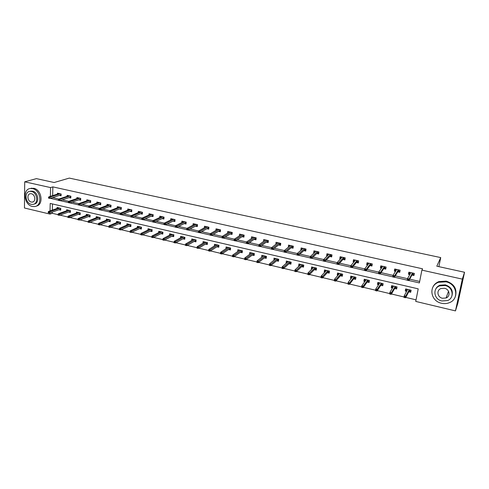 <?xml version="1.0" encoding="UTF-8"?>
<svg xmlns="http://www.w3.org/2000/svg" width="489" height="489" viewBox="0 0 489 489"><rect width="100%" height="100%" fill="white"/><g stroke="black" fill="none" stroke-linecap="round" stroke-linejoin="round"><path stroke-width="0.73" d="M52.28 212.079L52.25 213.296L49.976 214.096L24.45 208.002L24.713 181.829L36.424 178.632L54.163 182.513L69.304 178.1L440.723 257.587L436.805 266.199L464.55 272.263L457.832 303.241L455.455 310.9L415.736 301.42L418.211 288.846L50.208 203.424L50.043 210.912M52.25 213.296L58.002 214.659M59.982 215.129L67.91 217.018M69.884 217.489L77.94 219.402M79.903 219.873L88.093 221.823M90.049 222.287L98.375 224.268M100.318 224.726L108.778 226.743M110.716 227.202L119.316 229.249M121.241 229.708L129.988 231.786M131.902 232.244L140.795 234.359M142.696 234.812L151.737 236.963M153.632 237.409L162.825 239.598M164.701 240.044L174.053 242.269M175.918 242.715L185.429 244.977M187.281 245.417L196.951 247.715M198.791 248.155L208.626 250.496M210.447 250.93L220.46 253.308M222.263 253.742L232.446 256.163M234.237 256.591L244.598 259.054M246.37 259.476L256.908 261.982M258.669 262.404L269.39 264.952M271.132 265.368L282.037 267.96M283.773 268.369L294.843 271.004M296.578 271.419L307.825 274.097M309.568 274.512L320.992 277.226M322.74 277.642L334.342 280.405M336.096 280.82L347.881 283.626M349.641 284.042L361.615 286.89M363.382 287.312L375.552 290.209M377.319 290.625L389.684 293.571M391.457 293.993L404.024 296.982M405.803 297.404L416.047 299.843M438.871 266.652L440.723 257.587M52.464 203.944L52.323 210.123M408.712 291.817L410.705 292.281L411.102 290.203L405.662 288.932L405.271 291.004L406.628 291.328M394.66 288.516L396.634 288.981L397.025 286.909L391.658 285.655L391.279 287.721L392.514 288.009M380.803 285.264L382.771 285.723L383.138 283.669L377.85 282.428L377.49 284.482L378.596 284.745M367.135 282.055L369.097 282.514L369.452 280.466L364.238 279.25L363.889 281.291L364.873 281.523M353.663 278.895L355.613 279.347L355.949 277.312L350.809 276.114L350.472 278.143L351.346 278.351M340.375 275.772L342.312 276.23L342.636 274.207L337.563 273.021L337.245 275.038L338.003 275.215M327.269 272.697L329.201 273.149L329.507 271.138L324.507 269.965L324.201 271.976L324.843 272.128M314.341 269.665L316.261 270.111L316.554 268.113L311.621 266.957L311.334 268.956L311.866 269.078M301.591 266.67L303.498 267.116L303.779 265.124L298.913 263.987L298.638 265.973L299.066 266.077M289.005 263.718L290.906 264.164L291.175 262.177L286.371 261.059L286.108 263.033L286.438 263.113M276.597 260.802L278.486 261.248L278.736 259.274L273.999 258.168L273.974 260.185M264.347 257.929L266.224 258.369L266.468 256.407L261.786 255.313L261.682 257.3M252.257 255.087L254.127 255.527L254.353 253.577L249.738 252.501L249.549 254.451M240.325 252.287L242.189 252.727L242.403 250.784L237.85 249.72L237.642 251.597M228.552 249.524L230.405 249.958L230.606 248.027L226.114 246.982L225.924 248.76M216.927 246.798L218.772 247.226L218.962 245.307L214.524 244.274L214.359 245.967M205.453 244.103L207.287 244.531L207.47 242.623L203.088 241.597L202.935 243.222M194.127 241.444L195.948 241.872L196.12 239.971L191.792 238.962L191.657 240.509M182.941 238.815L184.756 239.243L184.915 237.354L180.643 236.358L180.52 237.843M171.896 236.224L173.705 236.652L173.852 234.769L169.634 233.785L169.524 235.209M160.991 233.669L162.788 234.09L162.929 232.214L158.76 231.242L158.662 232.617M150.221 231.138L152.012 231.56L152.14 229.696L148.026 228.736L147.935 230.062M139.585 228.638L141.364 229.06L141.48 227.208L137.415 226.254L137.342 227.538M129.078 226.175L130.85 226.59L130.954 224.744L126.944 223.809L126.871 225.044M118.699 223.736L120.459 224.151L120.557 222.318L116.596 221.395L116.535 222.587M108.442 221.334L110.196 221.743L110.288 219.916L106.37 219.005L106.315 220.16M98.313 218.956L100.062 219.365L100.141 217.55L96.272 216.645L96.223 217.77M88.307 216.603L90.043 217.012L90.117 215.203L86.29 214.31L86.253 215.404M78.417 214.28L80.147 214.689L80.208 212.892L76.431 212.006L76.394 213.07M68.643 211.988L70.367 212.391L70.422 210.606L66.687 209.732L66.657 210.765M58.986 209.72L60.703 210.123L60.752 208.345L57.06 207.483L57.036 208.485M408.945 280.539L419.373 282.923L421.891 270.13L422.569 268.803L52.849 186.884L52.653 195.631M52.61 197.562L58.747 199.066M62.237 199.867L68.711 201.346L78.698 197.947M72.176 202.134L78.808 203.65M82.244 204.433L89.022 205.979L98.686 202.44M92.427 206.755L99.365 208.338L108.87 204.732M102.745 209.109L109.842 210.728L119.175 207.049M113.185 211.492L120.447 213.149L129.603 209.39M123.76 213.907L131.186 215.6M134.463 216.352L142.061 218.088L150.857 214.17M145.306 218.827L153.081 220.6L161.682 216.603M156.284 221.334L164.237 223.149L172.648 219.066M167.409 223.87L175.545 225.729L183.748 221.566M178.674 226.444L186.994 228.339L194.995 224.09M190.087 229.048L198.601 230.991L206.382 226.651M201.651 231.688L210.356 233.675L217.923 229.243M213.363 234.359L222.269 236.395L229.61 231.872M225.233 237.067L234.347 239.145L241.45 234.537M237.269 239.812L246.584 241.939L253.449 237.232M249.457 242.599L258.993 244.775L265.606 239.965M261.817 245.417L271.566 247.642L277.929 242.733M274.341 248.278L284.317 250.551L290.417 245.545M287.037 251.175L297.245 253.504L303.076 248.388M299.91 254.115L310.35 256.493M312.966 257.092L323.645 259.531L328.914 254.194M326.2 260.111L337.129 262.605M339.623 263.18L350.802 265.729L355.472 260.166M353.241 266.285L364.672 268.895L369.03 263.216M367.05 269.439L378.749 272.104L382.783 266.303M381.059 272.636L393.028 275.368L396.726 269.439M395.271 275.875L407.52 278.675L410.876 272.624M409.69 279.17L419.666 281.444M411.927 275.062L413.945 275.521L414.354 273.406L408.859 272.171L408.462 274.28L409.788 274.58M397.74 271.86L399.745 272.312L400.136 270.209L394.721 268.993L394.336 271.089L395.534 271.358M383.749 268.699L385.748 269.146L386.121 267.055L380.784 265.857L380.418 267.941L381.475 268.18M369.959 265.582L371.946 266.028L372.306 263.95L367.043 262.77L366.689 264.842L367.618 265.05M357.6 260.643L357.386 261.927L358.468 262.171L358.681 260.888L353.492 259.72L353.156 261.786L353.957 261.963M358.681 260.888L358.339 262.954L356.359 262.507M342.948 259.482L344.916 259.922L345.246 257.868L340.13 256.719L339.806 258.767L340.491 258.925M329.727 256.493L331.683 256.933L332 254.891L326.952 253.754L326.646 255.796L327.208 255.924M316.683 253.546L318.632 253.987L318.932 251.951L313.956 250.833L313.663 252.862L314.109 252.966M303.816 250.637L305.759 251.077L306.047 249.054L301.132 247.954L300.851 249.971L301.187 250.044M291.126 247.77L293.058 248.21L293.327 246.199L288.486 245.105L288.443 247.165M278.608 244.94L280.527 245.38L280.784 243.375L276.004 242.306L275.869 244.323M266.248 242.153L268.168 242.587L268.412 240.594L263.693 239.537L263.467 241.523M254.06 239.396L255.967 239.83L256.199 237.85L251.548 236.804L251.328 238.687M242.031 236.682L243.925 237.11L244.145 235.142L239.555 234.109L239.359 235.894M230.16 233.999L232.049 234.427L232.257 232.464L227.721 231.45L227.544 233.143M218.442 231.352L220.319 231.774L220.515 229.83L216.04 228.821L215.881 230.441M206.871 228.736L208.748 229.158L208.931 227.226L204.512 226.23L204.371 227.776M195.453 226.156L197.318 226.578L197.489 224.653L193.131 223.675L193.002 225.148M184.182 223.614L186.04 224.029L186.199 222.116L181.896 221.144L181.78 222.562M173.051 221.095L174.897 221.517L175.05 219.61L170.802 218.65L170.698 220.013M162.067 218.614L163.901 219.029L164.041 217.134L159.842 216.187L159.75 217.501M151.211 216.162L153.039 216.578L153.173 214.689L149.029 213.754L148.943 215.019M140.496 213.742L142.317 214.151L142.433 212.275L138.344 211.358L138.265 212.574M129.909 211.352L131.724 211.761L131.834 209.891L127.788 208.98L127.721 210.166M119.457 208.986L121.26 209.396L121.358 207.538L117.366 206.639L117.305 207.782M109.126 206.658L110.924 207.061L111.015 205.215L107.073 204.323L107.018 205.435M98.925 204.353L100.716 204.757L100.795 202.917L96.895 202.036L96.853 203.112M88.845 202.073L90.624 202.477L90.697 200.643L86.846 199.781L86.81 200.826M78.888 199.824L80.661 200.227L80.728 198.406L76.92 197.55L76.883 198.565M69.047 197.599L70.813 198.002L70.868 196.187L67.109 195.343L67.079 196.327M59.322 195.404L61.082 195.802L61.131 193.999L57.415 193.161L57.39 194.127M464.55 272.263L462.331 279.121L455.455 310.9M24.713 181.829L50.55 187.574L50.361 196.358M52.849 186.884L50.55 187.574M421.891 270.13L462.331 279.121M50.318 198.296L58.368 200.245M59.976 200.618L68.344 202.532M69.951 202.904L78.442 204.848M80.049 205.215L88.668 207.189M90.276 207.556L99.022 209.561M100.624 209.928L109.505 211.957M111.101 212.324L120.117 214.39M121.712 214.757L130.869 216.853M132.464 217.22L141.755 219.347M143.344 219.708L152.782 221.872M154.365 222.232L163.949 224.427M165.533 224.793L175.264 227.018M176.847 227.385L186.725 229.647M188.302 230.007L198.338 232.306M199.915 232.666L210.111 235.001M211.676 235.362L222.037 237.733M223.601 238.088L234.121 240.502M235.68 240.857L246.377 243.308M247.929 243.663L258.791 246.15M260.337 246.505L271.383 249.029M272.923 249.384L284.133 251.951M285.68 252.306L297.049 254.91M298.614 255.27L310.148 257.911M311.725 258.271L323.431 260.955M325.026 261.315L336.903 264.036M338.516 264.408L350.564 267.165M352.202 267.544L364.427 270.344M366.078 270.723L378.492 273.565M380.161 273.944L392.759 276.829M394.452 277.214L407.239 280.148M50 212.874L49.976 214.096M52.604 197.666L50.312 198.406M409.556 272.324L408.462 274.28M406.304 289.078L405.271 291.004M392.41 285.839L391.279 287.721M395.454 269.317L394.336 271.089M378.608 282.795L377.49 284.482M381.53 266.358L380.418 267.941M365.014 279.751L363.889 281.291M367.807 263.394L366.689 264.842M351.609 276.719L350.472 278.143M354.281 260.448L353.156 261.786M338.394 273.712L337.245 275.038M340.949 257.526L339.806 258.767M325.362 270.729L324.201 271.976M327.801 254.628L326.646 255.796M312.508 267.776L311.334 268.956M314.837 251.762L313.663 252.862M299.83 264.861L298.638 265.973M302.049 248.925L300.851 249.971M287.324 261.97L286.108 263.033M289.433 246.12L288.217 247.116M274.983 259.121L273.748 260.136M276.988 243.351L275.753 244.298M262.801 256.297L261.554 257.269M264.806 239.787L264.702 240.625L263.455 241.523M250.784 253.51L249.518 254.445M412.997 273.1L412.747 274.415L413.883 274.671L414.14 273.357M413.883 274.671L414.232 274.023M410.198 273.84L409.33 273.644L409.58 272.33M410.626 273.076L410.717 272.587M412.331 274.317L412.747 274.415L412.649 273.021M407.459 280.331L408.394 280.552L408.559 279.684L407.624 279.47L407.221 280.228L407.52 278.675L409.201 279.06L412.52 272.99M408.559 279.684L409.201 279.06L408.908 280.613L412.429 274.14M408.394 280.552L408.908 280.613M407.52 278.675L407.624 279.47M406.377 289.097L406.139 290.325L407.044 290.539M410.894 290.148L410.656 291.383L409.122 291.022M411.011 290.692L410.656 291.383M409.764 289.885L409.525 291.12L409.415 289.806M407.41 289.855L407.502 289.36M404.189 297.477L405.118 297.697L405.277 296.847L404.354 296.627L403.957 297.343L404.25 295.814L405.919 296.206L405.625 297.74L409.214 290.851M405.277 296.847L409.281 289.775M404.354 296.627L404.25 295.814L407.655 289.396M405.625 297.74L405.118 297.697M441.5 303.253C444.293 303.883 446.952 303.681 449.489 302.636C459.44 298.987 456.946 283.816 445.98 281.835L438.627 282.281C428.223 285.662 430.412 301.126 441.5 303.253M455.534 295.979C457.148 288.767 454.055 283.816 446.255 281.126L438.926 281.578C435.907 282.764 433.822 284.763 432.679 287.575M435.479 289.665C436.267 287.575 437.777 286.089 439.99 285.197L445.351 284.861C451.054 286.86 453.26 290.484 451.977 295.741M441.86 300.979L447.563 300.558C454.788 297.954 453.022 286.97 445.094 285.521L439.721 285.857C432.258 288.321 433.871 299.451 441.86 300.979M444.513 288.284L441.017 288.516C436.231 290.118 437.288 297.275 442.435 298.247L446.072 297.984C450.754 296.322 449.629 289.225 444.513 288.284M446.2 297.63L447.417 297.178M32.317 206.444L34.481 206.578C42.653 206.156 40.99 190.068 32.555 188.626L30.581 188.491C22.286 188.846 23.906 204.928 32.317 206.444M36.168 206.113C43.888 205.019 41.858 189.653 33.741 188.283L30.141 188.552M29.786 191.388L32.525 191.138C38.454 192.153 39.823 203.418 34.126 204.029M31.259 204.316L32.806 204.414C38.704 204.115 37.506 192.507 31.43 191.462L29.982 191.364C24.016 191.621 25.196 203.228 31.259 204.316M31.4 193.754L30.459 193.693C26.62 193.864 27.378 201.346 31.29 202.043L32.274 202.104C36.082 201.914 35.312 194.439 31.4 193.754M398.853 269.922L398.608 271.224L399.733 271.481L399.978 270.172M399.733 271.481L399.971 271.083M395.986 270.631L395.24 270.466L395.485 269.164M396.542 269.732L396.603 269.415M398.187 271.132L398.608 271.224L398.498 269.842M392.954 277.012L393.877 277.22L394.036 276.364L393.113 276.151L392.74 276.915L393.028 275.368L394.69 275.747L398.352 269.806M394.036 276.364L394.69 275.747L394.403 277.294L398.291 270.955M393.877 277.22L394.403 277.294M393.028 275.368L393.113 276.151M384.904 266.786L384.672 268.082L385.784 268.333L386.017 267.037M381.97 267.471L381.353 267.336L381.585 266.034M384.238 267.984L384.672 268.082L384.556 266.707M378.657 273.736L379.568 273.944L379.721 273.088L378.81 272.88L378.474 273.644L378.749 272.11L380.381 272.483L384.378 266.664M379.721 273.088L380.381 272.483L380.112 274.017L384.354 267.813M379.568 273.944L380.112 274.017M378.749 272.11L378.81 272.88M392.41 285.833L392.184 287.055L392.973 287.239M396.866 286.872L396.64 288.1L395.112 287.74M396.879 287.679L396.64 288.1M395.748 286.615L395.522 287.838L395.399 286.53M393.462 286.407L393.523 286.096M389.825 294.054L390.735 294.274L390.894 293.431L389.977 293.211L389.617 293.926L389.898 292.404L391.542 292.795L391.261 294.317L395.21 287.575M390.894 293.431L395.246 286.493M389.977 293.211L389.898 292.404L393.639 286.12M391.261 294.317L390.735 294.274M378.645 282.618L378.425 283.834L379.091 283.987M383.034 283.644L382.814 284.861L381.292 284.506M381.933 283.388L381.72 284.604L381.585 283.302M375.662 290.686L376.567 290.9L376.713 290.056L375.809 289.843L375.491 290.564L375.754 289.048L377.374 289.433L377.111 290.949L381.402 284.341M376.713 290.056L381.402 283.259M375.809 289.843L375.754 289.048L379.819 282.893M377.111 290.949L376.567 290.9M371.157 263.693L370.937 264.983L372.031 265.234L372.251 263.938M368.156 264.36L367.661 264.243L367.881 262.96M370.485 264.885L370.937 264.983L370.803 263.614M364.568 270.509L365.466 270.717L365.607 269.867L364.715 269.659L364.415 270.423L364.672 268.895L366.285 269.262L370.607 263.571M365.607 269.867L366.285 269.262L366.023 270.79L370.613 264.714M365.466 270.717L366.023 270.79M364.672 268.895L364.715 269.659M354.531 261.285L354.158 261.199L354.366 259.922M356.927 261.823L357.386 261.927L357.245 260.564M350.68 267.33L351.567 267.532L351.701 266.682L350.821 266.481L350.552 267.251L350.802 265.729L352.392 266.095L357.025 260.515M351.701 266.682L352.392 266.095L352.141 267.611L357.062 261.658M351.567 267.532L352.141 267.611M350.802 265.729L350.821 266.481M341.096 258.259L341.041 256.921M344.232 257.642L344.024 258.919L345.045 259.146M343.553 258.809L344.024 258.919L343.871 257.556M336.988 264.188L337.862 264.39L337.997 263.553L337.123 263.351L336.89 264.121L337.123 262.611L342.098 257.159M337.123 263.351L337.123 262.611L338.694 262.966L338.455 264.476L343.7 258.644M337.997 263.553L343.633 257.507M337.862 264.39L338.455 264.476M365.063 279.445L364.861 280.655L365.411 280.784M369.397 280.454L369.189 281.67L367.667 281.309M368.315 280.203L368.101 281.413L367.96 280.118M361.707 287.361L362.594 287.575L362.74 286.737L361.848 286.523L361.56 287.245L361.811 285.741L363.413 286.12L363.156 287.624L367.783 281.151M362.74 286.737L367.752 280.075M361.848 286.523L361.811 285.741L366.194 279.708M363.156 287.624L362.594 287.575M351.677 276.316L351.481 277.52L351.921 277.624M355.949 277.312L355.748 278.516L354.232 278.162M354.88 277.061L354.678 278.265L354.525 276.982M352.74 276.591L348.07 282.483L349.647 282.856L354.299 276.927M348.963 283.461L348.082 283.253L347.948 284.085L348.822 284.292L349.647 282.856L349.403 284.347L354.354 278.009M347.948 284.085L348.082 283.253M349.403 284.347L348.822 284.292M338.474 273.229L338.284 274.427L338.614 274.506M342.447 275.405L340.98 275.056M341.628 273.968L341.438 275.166L341.273 273.883M334.384 280.857L335.246 281.059L335.381 280.234L334.513 280.026L334.287 280.753L334.519 279.268L336.071 279.635L335.839 281.12L341.114 274.904M335.381 280.234L341.022 273.828M334.513 280.026L334.519 279.268L339.5 273.473M335.839 281.12L335.246 281.059M325.448 270.185L325.491 271.432M329.323 272.33L327.911 271.994M328.559 270.912L328.376 272.104L328.205 270.833M321.01 277.673L321.86 277.874L321.988 277.049L321.132 276.847L321.01 277.673L321.163 276.096L322.691 276.456L322.471 277.935L328.052 271.847M321.988 277.049L327.93 270.765M321.132 276.847L321.163 276.096L326.432 270.417M322.471 277.935L321.86 277.874M312.593 267.183L312.55 268.4M316.383 269.298L315.02 268.974M315.668 267.905L315.497 269.091L315.313 267.819M307.825 274.531L308.663 274.726L308.779 273.913L307.942 273.712L307.825 274.531L307.984 272.972L309.494 273.327L309.286 274.8L315.167 268.828M308.779 273.913L315.02 267.752M307.942 273.712L307.984 272.972L313.541 267.404M309.286 274.8L308.663 274.726M299.916 264.225L299.781 265.405M303.614 266.303L302.3 265.998M302.948 264.934L302.783 266.108L302.593 264.849M294.818 271.432L295.649 271.627L295.759 270.814L294.928 270.619L294.818 271.432L294.995 269.885L296.487 270.24L296.285 271.701L302.453 265.851M295.759 270.814L302.275 264.775M294.928 270.619L294.995 269.885L300.821 264.433M296.285 271.701L295.649 271.627M287.41 261.303L287.269 262.379M291.016 263.351L289.751 263.058M290.405 262L290.246 263.174L290.044 261.915M281.994 268.375L282.807 268.571L282.917 267.764L282.098 267.569L281.994 268.375L282.177 266.847L283.651 267.196L283.461 268.65L289.91 262.911M282.917 267.764L289.708 261.835M282.098 267.569L282.177 266.847L288.272 261.499M283.461 268.65L282.807 268.571M275.069 258.418L274.946 259.384M278.589 260.441L277.367 260.154M278.021 259.109L277.874 260.276L277.66 259.023M269.439 264.561L269.341 265.368L270.148 265.558L270.246 264.751L269.439 264.561L269.543 263.846L270.992 264.188L270.808 265.637L277.532 260.014M270.246 264.751L277.306 258.938M269.543 263.846L275.888 258.608M270.808 265.637L270.148 265.558M262.893 255.57L262.789 256.438M266.322 257.569L265.148 257.293M265.802 256.254L265.661 257.416L265.441 256.169M256.957 261.591L256.859 262.391L257.654 262.581L257.752 261.78L256.957 261.591L257.073 260.888L258.504 261.23L258.333 262.666L265.325 257.153M257.752 261.78L265.069 256.083M257.073 260.888L263.669 255.753M258.333 262.666L257.654 262.581M250.869 252.764L250.784 253.546M254.219 254.732L253.088 254.469M253.748 253.436L253.614 254.592L253.388 253.351M244.641 258.663L244.549 259.463L245.331 259.647L245.423 258.852L244.641 258.663L244.775 257.972L246.181 258.302L246.022 259.738L253.271 254.335M245.423 258.852L252.996 253.259M244.775 257.972L251.609 252.935M246.022 259.738L245.331 259.647M239.011 249.995L238.932 250.698M242.275 251.933L241.187 251.682M241.847 250.655L241.719 251.804L241.487 250.57M232.489 255.778L232.403 256.566L233.174 256.756L233.259 255.961L232.489 255.778L232.636 255.093L234.029 255.423L233.876 256.847L241.377 251.548M233.259 255.961L241.077 250.478M232.636 255.093L239.708 250.154M233.876 256.847L233.174 256.756M227.299 247.257L227.232 247.892M230.484 249.17L229.445 248.925M230.099 247.911L229.983 249.054L229.738 247.825M220.496 252.929L220.417 253.712L221.181 253.895L221.26 253.106L220.496 252.929L220.661 252.251L222.037 252.575L221.89 253.993L229.634 248.797M221.26 253.106L229.31 247.727M220.661 252.251L227.96 247.41M221.89 253.993L221.181 253.895M215.741 244.555L215.686 245.136M218.852 246.444L217.843 246.212M218.504 245.203L218.394 246.34L218.143 245.117M208.662 250.111L208.589 250.9L209.341 251.077L209.414 250.295L208.662 250.111L208.846 249.445L210.197 249.769L210.062 251.175L218.045 246.083M209.414 250.295L217.697 245.013M208.846 249.445L216.364 244.702M210.062 251.175L209.341 251.077M204.329 241.89L204.28 242.41M207.36 243.754L206.401 243.528M207.061 242.526L206.951 243.656L206.694 242.44M196.988 247.336L196.914 248.119L197.66 248.296L197.727 247.513L196.988 247.336L197.183 246.676L198.516 246.994L198.393 248.394L206.602 243.406M197.727 247.513L206.236 242.336M197.183 246.676L204.922 242.031M198.393 248.394L197.66 248.296M193.063 239.255L193.021 239.732M196.022 241.095L195.099 240.881M195.759 239.885L195.655 241.01L195.392 239.799M185.459 244.598L185.392 245.374L186.126 245.551L186.193 244.775L185.459 244.598L185.667 243.944L186.987 244.262L186.871 245.655L195.307 240.759M186.193 244.775L194.915 239.689M185.667 243.944L193.62 239.39M186.871 245.655L186.126 245.551M181.939 236.658L181.902 237.086M184.824 238.473L183.937 238.265M184.597 237.281L184.506 238.4L184.231 237.196M174.084 241.896L174.023 242.666L174.744 242.837L174.805 242.067L174.084 241.896L174.304 241.248L175.612 241.56L175.496 242.947L184.151 238.149M174.805 242.067L183.742 237.079M174.304 241.248L182.458 236.78M175.496 242.947L174.744 242.837M170.948 234.09L170.918 234.482M173.766 235.881L172.917 235.686M173.577 234.708L173.491 235.82L173.21 234.622M162.849 239.225L162.794 239.995L163.509 240.16L163.571 239.396L162.849 239.225L163.088 238.589L164.377 238.895L164.273 240.27L173.137 235.57M163.571 239.396L172.703 234.5M163.088 238.589L171.443 234.207M164.273 240.27L163.509 240.16M160.099 231.554L160.074 231.908M162.843 233.326L162.036 233.137M162.696 232.165L162.617 233.271L162.33 232.079M151.767 236.59L151.712 237.354L152.421 237.52L152.47 236.755L151.767 236.59L152.018 235.961L153.289 236.26L153.191 237.636L162.262 233.021M152.47 236.755L161.81 231.957M152.018 235.961L160.557 231.664M153.191 237.636L152.421 237.52M149.383 229.054L149.365 229.372M152.061 230.796L151.29 230.619M151.951 229.653L151.871 230.753L151.584 229.567M140.82 233.986L140.771 234.751L141.468 234.916L141.517 234.152L140.82 233.986L141.083 233.363L142.336 233.663L142.25 235.032L151.517 230.502M141.517 234.152L151.046 229.439M141.083 233.363L149.811 229.152M142.25 235.032L141.468 234.916M327.85 255.27L327.899 253.968M331.041 254.677L330.851 255.943L331.805 256.163M330.362 255.839L330.851 255.943L330.686 254.592M323.492 261.102L324.354 261.297L324.482 260.46L323.62 260.264L323.418 261.034L323.645 259.531L325.191 259.885L330.423 254.537M324.482 260.46L325.191 259.885L324.965 261.389L330.521 255.674M324.354 261.297L324.965 261.389M323.645 259.531L323.62 260.264M314.788 252.324L314.94 251.053M318.039 251.749L317.85 253.015L318.749 253.216M317.355 252.905L317.85 253.015L317.679 251.67M310.191 258.051L311.035 258.247L311.157 257.416L310.307 257.22L310.136 257.99L310.35 256.499L315.906 251.273M310.307 257.22L310.35 256.499L311.872 256.847L311.658 258.339L317.52 252.746M311.157 257.416L317.398 251.609M311.035 258.247L311.658 258.339M301.988 249.341L302.153 248.18M305.209 248.87L305.032 250.123L305.869 250.313M304.525 250.007L305.032 250.123L304.849 248.785M297.067 255.044L297.905 255.234L298.015 254.408L297.178 254.219L297.067 255.044L297.239 253.504L298.742 253.846L304.543 248.718M298.015 254.408L298.742 253.846L298.541 255.331L304.696 249.855M297.905 255.234L298.541 255.331M297.239 253.504L297.178 254.219M289.396 246.383L289.537 245.344M292.55 246.022L292.385 247.269L293.162 247.446M291.866 247.153L292.385 247.269L292.19 245.943M284.127 252.079L284.953 252.269L285.056 251.45L284.237 251.26L284.127 252.079L284.311 250.557L285.796 250.894L291.872 245.869M285.056 251.45L285.796 250.894L285.6 252.373L292.049 247.006M284.953 252.269L285.6 252.373M284.311 250.557L284.237 251.26M276.97 243.473L277.086 242.544M280.063 243.216L279.904 244.457L280.625 244.622M279.378 244.341L279.904 244.457L279.702 243.131M271.468 248.339L271.364 249.158L272.177 249.341L272.281 248.528L271.468 248.339L271.566 247.642L273.027 247.978L272.844 249.445L279.567 244.194M272.281 248.528L279.36 243.057M272.177 249.341L272.844 249.445M267.746 240.447L267.593 241.682L268.259 241.829M267.055 241.56L267.593 241.682L267.379 240.362M258.87 245.46L258.779 246.273L259.58 246.456L259.677 245.643L258.87 245.46L258.987 244.775L260.429 245.105L260.258 246.566L267.251 241.413M259.677 245.643L267.025 240.282M259.58 246.456L260.258 246.566M252.599 237.819L252.685 237.061M255.588 237.709L255.441 238.944L256.053 239.078M254.897 238.815L255.441 238.944L255.221 237.63M246.45 242.623L246.358 243.43L247.153 243.608L247.245 242.801L246.45 242.623L246.584 241.945L248.002 242.269L247.837 243.724L255.099 238.675M247.245 242.801L254.848 237.544M247.153 243.608L247.837 243.724M240.649 235.056L240.722 234.372M243.589 235.013L243.449 236.236L244.011 236.364M242.892 236.114L243.449 236.236L243.222 234.934M234.194 239.818L234.109 240.625L234.891 240.802L234.977 239.995L234.194 239.818L234.347 239.152L235.747 239.469L235.594 240.918L243.106 235.973M234.977 239.995L242.831 234.842M234.891 240.802L235.594 240.918M228.858 232.336L228.919 231.719M231.743 232.354L231.615 233.571L232.128 233.681M231.052 233.442L231.615 233.571L231.376 232.269M222.104 237.055L222.024 237.856L222.795 238.033L222.874 237.232L222.104 237.055L222.269 236.395L223.656 236.713L223.51 238.149L231.266 233.308M222.874 237.232L230.967 232.177M222.795 238.033L223.51 238.149M217.214 229.659L217.269 229.096M220.056 229.726L219.934 230.936L220.392 231.04M219.359 230.808L219.934 230.936L219.689 229.641M210.172 234.329L210.099 235.123L210.857 235.295L210.936 234.5L210.172 234.329L210.356 233.675L211.719 233.986L211.584 235.417L219.585 230.674M210.936 234.5L219.261 229.549M210.857 235.295L211.584 235.417M205.716 227.024L205.765 226.511M208.516 227.128L208.4 228.332L208.815 228.43M207.819 228.204L208.4 228.332L208.149 227.049M198.4 231.633L198.332 232.428L199.078 232.599L199.151 231.804L198.4 231.633L198.595 230.991L199.946 231.297L199.818 232.721L208.051 228.076M199.151 231.804L207.709 226.951M199.078 232.599L199.818 232.721M194.365 224.427L194.408 223.962M197.128 224.567L197.018 225.765L197.385 225.851M196.431 225.637L197.018 225.765L196.755 224.488M186.786 228.98L186.719 229.763L187.458 229.934L187.525 229.145L186.786 228.98L186.994 228.345L188.326 228.644L188.204 230.062L196.664 225.508M187.525 229.145L196.303 224.384M187.458 229.934L188.204 230.062M183.161 221.859L183.198 221.438M185.881 222.043L185.777 223.235L186.101 223.308M185.184 223.1L185.777 223.235L185.508 221.957M175.319 226.358L175.251 227.141L175.985 227.306L176.046 226.523L175.319 226.358L175.539 225.729L176.853 226.028L176.743 227.434L185.423 222.972M176.046 226.523L185.038 221.853M175.985 227.306L176.743 227.434M172.097 219.335L172.128 218.95M174.775 219.543L174.958 220.79M174.078 220.594L174.683 220.728L174.408 219.463M163.998 223.766L163.937 224.549L164.659 224.714L164.72 223.931L163.998 223.766L164.237 223.149L165.533 223.442L165.429 224.842L174.328 220.472M164.72 223.931L173.919 219.353M164.659 224.714L165.429 224.842M161.168 216.841L161.193 216.493M163.809 217.079L163.956 218.314M163.112 218.125L163.723 218.259L163.442 217M152.825 221.217L152.77 221.988L153.485 222.153L153.534 221.376L152.825 221.217L153.075 220.6L154.359 220.894L154.261 222.287L163.369 218.002M153.534 221.376L162.941 216.884M153.485 222.153L154.261 222.287M150.38 214.384L150.398 214.066M152.984 214.647L153.088 215.863M152.281 215.68L152.904 215.82L152.611 214.561M141.792 218.693L141.743 219.463L142.446 219.622L142.495 218.852L141.792 218.693L142.061 218.088L143.326 218.375L143.234 219.763L152.544 215.563M142.495 218.852L152.097 214.451M142.446 219.622L143.234 219.763M142.287 212.244L142.36 213.442M141.59 213.265L142.213 213.412L141.92 212.159M131.596 216.364L130.905 216.205L130.856 216.969L131.553 217.128L131.596 216.364L132.427 215.887L131.18 215.606L140.166 211.768M141.388 212.043L132.427 215.887L132.348 217.269L141.853 213.155M131.553 217.128L132.348 217.269M131.18 215.606L130.905 216.205M131.724 209.867L131.761 211.052M131.028 210.887L131.657 211.028L131.358 209.787M120.153 213.742L120.111 214.506L120.795 214.665L120.838 213.901L120.153 213.742L120.441 213.155L121.675 213.436L121.602 214.805L131.297 210.771M120.838 213.901L130.814 209.665M120.795 214.665L121.602 214.805M141.413 228.302L140.673 228.131M141.333 227.171L141.266 228.271L140.966 227.085M130.013 231.419L129.964 232.177L130.655 232.336L130.697 231.584L130.013 231.419L130.288 230.802L131.529 231.095L131.443 232.458L140.905 228.021M130.697 231.584L140.416 226.957M130.288 230.802L139.2 226.676M131.443 232.458L130.655 232.336M130.893 225.839L130.19 225.673M130.85 224.72L130.783 225.814L130.484 224.634M119.34 228.883L119.298 229.634L119.976 229.799L120.019 229.048L119.34 228.883L119.628 228.277L120.85 228.565L120.777 229.916L130.429 225.563M120.019 229.048L129.915 224.506M119.628 228.277L128.717 224.225M120.777 229.916L119.976 229.799M121.29 207.525L121.296 208.693M120.594 208.534L121.229 208.675L120.924 207.44M109.536 211.315L109.499 212.073L110.172 212.232L110.208 211.474L109.536 211.315L109.836 210.735L111.052 211.01L110.985 212.373L120.869 208.424M110.208 211.474L120.367 207.318M110.172 212.232L110.985 212.373M120.502 223.406L119.829 223.247M120.496 222.306L120.435 223.387L120.123 222.214M108.796 226.376L108.76 227.128L109.432 227.287L109.469 226.535L108.796 226.376L109.102 225.777L110.306 226.065L110.239 227.409L120.074 223.143M109.469 226.535L119.548 222.079M109.102 225.777L118.356 221.804M110.239 227.409L109.432 227.287M110.985 205.203L110.96 206.364M110.288 206.211L110.93 206.352L110.618 205.123M99.047 208.919L99.016 209.677L99.683 209.83L99.719 209.072L99.047 208.919L99.365 208.338L100.563 208.614L100.502 209.97L110.569 206.101M99.719 209.072L110.049 204.995M99.683 209.83L100.502 209.97M110.233 220.997L109.597 220.851M110.263 219.909L110.208 220.991L109.891 219.824M98.387 223.901L98.356 224.647L99.022 224.806L99.053 224.06L98.387 223.901L98.705 223.308L99.897 223.595L99.835 224.928L109.848 220.747M99.053 224.06L109.304 219.689M98.705 223.308L108.13 219.414M99.835 224.928L99.022 224.806M100.104 203.913L100.746 204.06L100.434 202.831M88.692 206.554L88.662 207.305L89.322 207.452L89.353 206.7L88.692 206.554L89.016 205.979L90.208 206.254L90.153 207.599L100.392 203.809M89.353 206.7L99.86 202.703M89.322 207.452L90.153 207.599M88.106 221.462L88.081 222.202L88.735 222.354L88.766 221.615L88.106 221.462L88.43 220.875L89.609 221.15L89.56 222.483L99.744 218.375L100.092 218.62L99.487 218.479M99.744 218.375L99.78 217.464M88.766 221.615L99.181 217.324M88.43 220.875L98.02 217.055M89.56 222.483L88.735 222.354M90.043 201.645L90.654 201.78L90.373 200.569M79.114 204.365L78.466 204.213L78.442 204.958L79.09 205.111L79.114 204.365L79.976 203.919L78.802 203.65L88.631 200.178M89.787 200.441L79.976 203.919L79.927 205.258L90.337 201.541M79.09 205.111L79.927 205.258M78.802 203.65L78.466 204.213M77.953 219.048L77.928 219.781L78.576 219.934L78.601 219.2L77.953 219.048L78.289 218.467L79.45 218.742L79.407 220.068L89.756 216.04L90.074 216.254L89.499 216.138M89.756 216.04L89.793 215.129M78.601 219.2L89.175 214.989M78.289 218.467L88.032 214.72M79.407 220.068L78.576 219.934M80.104 199.402L80.685 199.536M68.362 201.902L68.338 202.648L68.986 202.794L69.004 202.049L68.362 201.902L68.711 201.346L69.866 201.609L69.829 202.947L80.404 199.304L80.434 198.338M69.004 202.049L79.835 198.204M68.986 202.794L69.829 202.947M80.172 213.956L79.628 213.827M67.922 216.664L67.898 217.397L68.539 217.544L68.558 216.816L67.922 216.664L68.264 216.089L69.42 216.358L69.377 217.678L79.89 213.73L79.921 212.825M68.558 216.816L79.297 212.678M68.264 216.089L78.161 212.415M69.377 217.678L68.539 217.544M70.282 197.189L70.832 197.311M59.016 199.769L58.38 199.622L58.362 200.362L58.998 200.508L59.016 199.769L59.884 199.329L58.741 199.072L68.876 195.741M70.006 195.991L59.884 199.329L59.847 200.661L70.587 197.091L70.612 196.132M58.998 200.508L59.847 200.661M58.741 199.072L58.38 199.622M70.392 211.664L69.878 211.541M58.008 214.304L57.989 215.038L58.625 215.184L58.643 214.457L58.008 214.304L58.368 213.736L59.505 214.011L59.469 215.319L70.141 211.444L70.171 210.545M58.643 214.457L69.53 210.398M58.368 213.736L68.411 210.136M59.469 215.319L58.625 215.184M60.581 195.001L61.101 195.117M49.151 197.513L48.521 197.367L48.509 198.106L49.138 198.247L49.151 197.513L50.025 197.079L48.894 196.822L59.175 193.558M60.288 193.809L50.025 197.079L49.994 198.4L60.887 194.903L60.911 193.95M49.138 198.247L49.994 198.4M48.894 196.822L48.521 197.367M60.722 209.396L60.239 209.286M48.215 211.981L48.203 212.703L48.827 212.856L48.839 212.128L48.215 211.981L48.582 211.419L49.707 211.682L49.682 212.99L60.508 209.188L60.532 208.296M48.839 212.128L59.878 208.143M48.582 211.419L58.772 207.88M49.682 212.99L48.827 212.856M448.511 291.255L446.072 297.984M439.99 285.197L439.721 285.857M438.627 282.281L438.926 281.578M33.252 201.792L32.274 202.104M31.082 191.04L29.982 191.364M30.581 188.491L31.767 188.149"/></g></svg>
